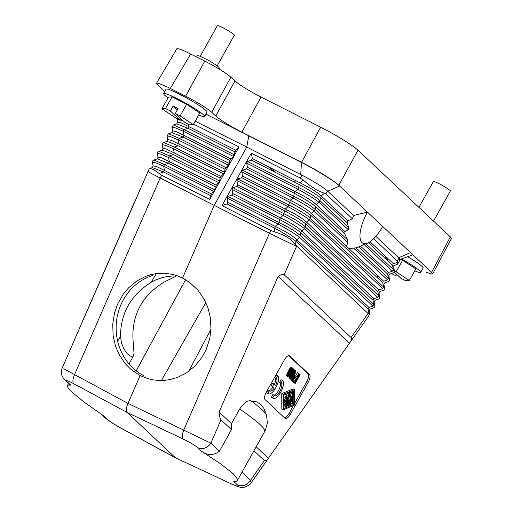 <?xml version="1.0" encoding="UTF-8"?>
<svg xmlns="http://www.w3.org/2000/svg" width="513" height="513" viewBox="0 0 513 513"><rect width="100%" height="100%" fill="white"/><g stroke="black" fill="none" stroke-linecap="round" stroke-linejoin="round"><path stroke-width="0.77" d="M221.02 176.369L223.642 173.901L224.547 172.285L225.002 169.245L229.433 163.538L229.888 160.498L230.792 158.883L233.415 156.414L235.679 150.142L239.077 146.942L209.753 199.403L210.343 195.479L214.774 189.772L215.229 186.732L219.66 181.025L220.115 177.992L221.02 176.369L174.228 152.9L173.432 148.712L174.337 147.09L178.21 145.769L167.167 141.408M224.547 172.285L174.337 147.09L163.769 142.563M241.879 132.142L261.046 97.06L320.696 127.224L301.529 162.307L241.879 132.142C229.689 125.807 220.988 120.446 215.781 116.06L234.948 80.977C240.155 85.363 248.85 90.724 261.046 97.06M289.467 373.573L290.294 373.99L290.082 373.297L289.396 373.65L288.672 375.138L288.883 375.83L289.569 375.478L290.294 373.99M289.698 373.361L290.307 373.669M241.655 177.665L289.294 201.936L288.915 205.027L288.011 206.643L236.891 180.595L237.795 178.979L241.655 177.665L242.553 176.049L290.198 200.32C300.599 205.38 307.697 209.772 311.494 213.485L314.193 211.067L315.097 209.451C311.115 205.675 304.017 201.288 293.802 196.28L294.18 193.189L295.084 191.573L297.784 189.156L246.663 163.108L247.567 161.492L251.428 160.178L252.332 158.562L251.319 153.131L222.001 205.598L226.99 203.898L227.894 202.276L275.532 226.547C285.94 231.613 293.038 235.999 296.828 239.718L299.534 237.301L372.893 306.133L369.02 307.454L368.116 309.07L369.039 313.943L368.052 313.462L295.488 244.932C291.769 239.225 284.67 234.832 274.192 231.761L274.635 228.17L275.532 226.547L278.238 224.13L227.118 198.082L228.022 196.466L231.876 195.152L232.78 193.536L280.425 217.807L283.125 215.383L284.029 213.767C294.244 218.775 301.343 223.161 305.325 226.938L305.703 223.848L306.601 222.232L309.307 219.814L382.666 288.639L378.793 289.967L306.601 222.232C302.811 218.512 295.712 214.126 285.311 209.06L288.011 206.643C297.957 212.132 305.055 216.518 309.307 219.814L310.211 218.192L310.589 215.107L382.775 282.836L383.57 287.024L382.666 288.639M205.957 114.142L301.477 162.474C316.617 170.124 334.758 181.313 339.606 186.027L338.817 185.283L357.984 150.2C353.271 145.615 335.393 134.598 320.696 127.224M301.529 162.307C316.226 169.675 334.104 180.698 338.817 185.283M164.731 91.59L156.811 84.068L156.593 83.144L158.132 83.215L166.667 86.639L185.623 96.168C197.819 102.504 206.521 107.865 211.722 112.257L215.781 116.06M207.028 112.2A23.495 2.392 -150.8 0 0 192.83 101.523A23.495 2.392 -150.8 0 0 168.815 89.506A23.495 2.392 -150.8 0 0 166.032 89.3M301.477 162.474L300.721 174.548L244.669 146.013L246.772 147.071L248.799 135.644M251.319 153.131L300.259 178.069L301.888 175.151L248.914 148.161M301.888 175.151A23.495 2.392 29.2 0 1 302.516 175.472A23.495 2.392 29.2 0 1 327.48 190.977L353.643 215.524A35.243 13.261 -63.2 0 0 352.354 218.756L325.851 193.895L327.48 190.977M300.721 174.548L302.516 175.472M149.424 172.022C145.621 170.425 149.2 172.419 160.171 178.011L74.571 374.631L127.974 403.398L210.856 443.142L220.994 419.852C219.949 418.3 219.314 415.69 219.102 412.016L278.155 276.372C280.951 274.57 282.952 274.025 284.17 274.744L296.514 246.387L269.421 233.248L270.941 230.529L222.001 205.598M295.61 375.984L296.815 376.952L298.771 373.451L299.169 373.823L294.282 382.563L292.801 381.012L292.872 379.909L294.315 376.933L295.212 376.112L295.963 376.144M268.139 393.599L267.85 393.33L269.319 390.707L267.927 390.002L266.465 392.625L268.139 393.599A10.068 3.79 116.8 0 0 268.479 393.837A10.068 3.79 116.8 0 0 276.148 387.052A10.068 3.79 116.8 0 0 277.911 376.106L277.623 375.843L276.161 378.466L274.769 377.76L276.161 378.466M267.081 393.131A10.068 3.79 116.8 0 0 267.792 393.298M227.118 198.082L227.894 202.276M228.022 196.466L279.143 222.514C289.358 227.516 296.456 231.908 300.438 235.685L299.534 237.301C295.276 234.011 288.184 229.619 278.238 224.13L279.143 222.514L279.521 219.423L280.425 217.807C290.826 222.866 297.925 227.259 301.715 230.978L304.421 228.554C300.169 225.265 293.07 220.872 283.125 215.383L232.004 189.342L232.78 193.536M232.004 189.342L232.908 187.726L236.762 186.405L237.666 184.789L285.311 209.06M236.891 180.595L237.666 184.789M290.198 200.32L292.897 197.896L241.777 171.855L242.553 176.049M241.777 171.855L242.681 170.233L246.541 168.918L247.446 167.302L246.663 163.108M252.332 158.562L299.97 182.833C310.378 187.893 317.476 192.279 321.266 195.998L324.408 193.183L325.851 193.895M299.97 182.833L303.119 180.012C311.385 187.033 318.483 191.42 324.408 193.183M299.066 184.449C309.204 189.99 316.303 194.382 320.362 197.614L319.984 200.705C316.002 196.934 308.903 192.542 298.688 187.54L299.066 184.449L251.428 160.178M368.405 242.694L392.548 265.349L393.343 269.537L392.439 271.153L388.565 272.474L387.661 274.089L388.456 278.283L387.552 279.899L383.679 281.22L348.962 248.645L356.003 247.83L388.456 278.283M247.446 167.302L295.084 191.573C305.491 196.633 312.59 201.025 316.38 204.745L319.08 202.321C314.828 199.031 307.729 194.645 297.784 189.156L298.688 187.54L247.567 161.492M319.08 202.321L319.984 200.705L348.744 227.689L348.295 229.734L319.08 202.321M246.541 168.918L294.18 193.189C304.318 198.736 311.417 203.122 315.476 206.361L344.755 233.838L347.551 239.898L348.083 242.867L346.211 246.06L348.962 248.645M242.681 170.233L293.802 196.28L292.897 197.896C302.843 203.385 309.942 207.778 314.193 211.067L348.083 242.867M347.551 239.898L315.097 209.451L315.476 206.361M293.59 380.088L294.494 381.101L296.206 378.043L295.456 377.337L294.212 378.004L293.59 380.088M237.795 178.979L288.915 205.027C299.13 210.029 306.229 214.421 310.211 218.192L383.57 287.024M289.294 201.936C299.432 207.476 306.524 211.869 310.589 215.107M290.429 375.118L289.332 376.587L288.306 376.959L287.94 375.952L288.268 374.593L289.826 372.387L291.275 368.918L292.981 368.013L293.391 369.232L293.064 370.591L290.967 373.464L290.429 375.118M232.908 187.726L284.029 213.767L284.407 210.676C294.539 216.223 301.638 220.616 305.703 223.848L377.889 291.583L378.684 295.77L377.78 297.386L373.906 298.707L301.715 230.978L300.81 232.594L301.715 230.978M292.981 368.013L290.781 367.391L289.082 369.456L286.555 375.253L286.703 376.055L288.306 376.959M378.684 295.77L305.325 226.938L304.421 228.554L377.78 297.386M372.893 306.133L373.797 304.51L300.438 235.685L300.81 232.594C296.751 229.356 289.653 224.97 279.521 219.423L280.425 217.807M397.517 264.201L397.96 262.194L393.452 263.733L370.014 241.738M300.259 178.069L303.119 180.012M150.123 168.424L153.727 169.623L161.685 175.292L160.171 178.011L214.19 205.367L246.772 147.071M63.766 368.776L74.571 374.631C72.686 379.049 72.404 382.076 73.712 383.698L127.121 412.465C125.884 410.881 126.166 407.854 127.974 403.398L140.094 375.567L147.815 378.613L153.175 379.857L158.645 380.454L164.141 380.389L169.604 379.678L177.588 377.395L186.443 372.913L194.998 366L202.007 357.298L206.284 349.308L209.772 338.426L210.965 329.314L210.413 317.848L207.938 307.697L204.437 299.669L197.954 290.166L189.682 282.445L182.545 278.059L214.19 205.367L269.421 233.248L183.821 429.868C182.083 434.364 181.801 437.39 182.961 438.936C189.99 442.379 194.959 445.329 197.864 447.785C203.135 449.612 207.47 448.061 210.856 443.142L219.436 451.196L231.459 429.676L220.994 419.852M274.192 231.761L270.941 230.529M369.02 307.454L296.828 239.718L295.924 241.334C291.865 238.103 284.766 233.71 274.635 228.17L226.99 203.898M295.488 244.932L295.924 241.334L368.116 309.07M399.993 259.815A23.495 2.392 -150.8 0 0 398.999 258.084L397.37 260.995L397.96 262.194M397.37 260.995L373.644 238.731M292.102 378.62L293.096 379.12M292.686 377.921L293.487 378.325M382.698 226.457A26.849 10.1 -63.2 0 1 367.667 243.04A26.849 10.1 -63.2 0 1 359.966 235.954A26.849 10.1 -63.2 0 1 367.436 212.132L410.971 252.992L412.048 254.358L412.01 255.096M286.703 376.055L288.094 376.76M183.179 120.844L177.023 119.24M291.506 379.133L290.775 379.274L290.441 378.799L290.788 376.619L291.179 375.824L291.538 376.157L291.384 378.184L292.609 377.164L293.532 375.702L292.686 376.241L292.154 375.734L292.788 372.836L294.385 370.668L295.45 370.328L295.783 371.483L295.167 373.567L292.846 377.722L291.506 379.133L292.872 379.909M289.146 376.734L289.133 378.337L290.775 379.274M234.319 154.791L184.109 129.603L173.541 125.076M176.947 123.922L187.982 128.282L184.109 129.603L183.205 131.219L175.414 127.878L172.002 127.134M159.043 173.541L163.551 172.002L164.455 170.387L163.66 166.199L155.869 162.858L152.451 162.108M209.753 199.403L161.685 175.292M213.87 191.387L163.66 166.199L164.564 164.583L153.99 160.05M214.774 189.772L164.564 164.583L168.437 163.262L157.395 158.895M215.229 186.732L168.437 163.262M216.133 185.116L169.341 161.64L168.546 157.453L160.755 154.112L157.337 153.368M218.756 182.641L168.546 157.453L169.45 155.837L158.883 151.303M219.66 181.025L169.45 155.837L173.323 154.516L162.281 150.149M220.115 177.992L173.323 154.516M178.21 145.769L225.002 169.245M223.642 173.901L173.432 148.712L165.641 145.365L162.223 144.621M174.228 152.9L166.411 149.071L162.942 148.36M229.433 163.538L179.223 138.35L178.319 139.966L179.114 144.153L171.297 140.331L167.828 139.613M228.529 165.154L178.319 139.966L170.528 136.625L167.11 135.874M290.942 370.489L292.218 371.13L292.564 370.123L292.339 369.251L291.422 369.719L290.557 371.572L290.775 372.444L292.218 371.13M291.204 370.04L292.423 370.662M179.114 144.153L225.906 167.629M229.888 160.498L183.096 137.029L179.223 138.35L168.655 133.816M230.792 158.883L184 135.413L183.096 137.029L172.054 132.662M293.115 377.292L293.853 377.664M169.341 161.64L161.524 157.818L158.055 157.106M211.247 193.863L156.638 166.558L153.169 165.846M291.487 379.21L291.64 380.691L294.282 382.563M210.343 195.479L163.551 172.002L152.547 167.642M172.714 130.873L176.183 131.584L184 135.413L183.205 131.219L233.415 156.414M234.774 151.758L187.982 128.282L188.887 126.666L181.134 122.863L177.613 122.107M235.679 150.142L188.887 126.666L188.425 124.236M195.209 121.203L244.669 146.013L195.216 121.196M239.077 146.942L193.581 124.12M291.127 377.837L291.653 378.1M356.856 247.612L356.003 247.83M295.591 375.958L297.386 372.752L298.771 373.451M290.159 375.587L291.057 376.042M290.287 375.369L291.179 375.824M291.544 369.61L292.564 370.123M289.133 378.337L290.525 379.043M289.403 376.516L290.614 377.126M289.794 376.119L290.788 376.619M266.465 392.625L267.85 393.33M274.045 383.807L272.653 383.108L271.191 385.731L274.25 388.001L272.576 386.43L274.045 383.807L275.712 385.378A7.047 2.655 116.8 0 0 276.443 378.735M271.191 385.731L272.576 386.43M274.513 384.25A7.047 2.655 116.8 0 0 275.058 378.03M274.769 377.76L276.238 375.138L277.623 375.843M290.3 367.77L291.685 368.469M290.781 367.391L292.173 368.09M274.712 395.709L274.712 395.709A7.047 2.655 116.8 0 0 280.072 390.97A7.047 2.655 116.8 0 0 281.31 383.294L279.636 382.326L281.105 379.703L282.778 380.672A10.068 3.79 116.8 0 1 281.015 391.618A10.068 3.79 116.8 0 1 273.346 398.402L271.961 397.703A10.068 3.79 116.8 0 0 272.653 397.864M121.19 428.246L121.478 428.464C113.11 423.744 107.563 420.096 104.838 417.518L106.621 418.807C109.506 421.288 114.367 424.437 121.19 428.246L175.356 457.724L230.44 483.483C236.903 486.395 239.25 486.888 237.493 484.971C242.771 486.799 247.099 485.253 250.485 480.335L264.4 460.584C265.651 461.181 266.984 460.411 268.408 458.276L349.443 343.255L278.155 276.372M349.443 343.255C351.315 340.587 351.86 338.683 351.091 337.535L368.052 313.462M284.17 274.744L351.091 337.535M211.722 112.257L230.888 77.174C225.682 72.782 216.986 67.421 204.79 61.085L184.507 50.999L179.345 48.966L176.921 48.645M230.888 77.174L234.948 80.977M451.35 238.596L450.35 236.871L357.984 150.2M274.179 395.273L272.794 394.568L271.326 397.19L271.614 397.46L272.999 398.159L272.717 397.896L274.179 395.273L274.468 395.536M271.326 397.19L272.717 397.896M288.729 375.676L289.088 375.856M327.743 191.221L339.606 186.027L367.436 212.132L353.579 215.486M450.35 236.871L431.587 272.326L410.522 252.563L398.678 257.776M291.384 379.78L292.769 380.486M316.38 204.745L345.057 231.652L348.295 229.734M288.729 370.29L290.114 370.995M289.082 369.456L290.473 370.162M292.109 369.193L292.487 369.386M288.659 375.407L289.313 375.74M373.797 304.51L373.002 300.323L373.906 298.707M377.369 277.148L378.017 276.206M352.354 218.756L347.782 220.879L347.173 222.777L320.362 197.614M144.121 375.894A53.705 49.184 94.7 0 1 116.342 322.959A53.705 49.184 94.7 0 1 152.637 275.494M293.577 376.561L294.315 376.933M293.936 375.965L294.828 376.414M291.185 367.263L292.57 367.962M387.777 259.443L386.372 258.398M289.21 373.894L290.178 374.387M345.057 231.652L344.755 233.838M398.999 258.084L375.856 236.365M289.056 378.094L290.441 378.799M132.944 338.817C132.091 314.334 142.396 295.475 163.852 282.246L175.093 276.642L175.305 276.09L173.477 275.898L167.847 276.411L161.993 277.68L156.061 279.771L151.348 282.131C130.943 295.02 120.664 313.033 120.517 336.169L121.389 342.549L123.697 348.757L127.083 353.566L129.225 355.419L131.354 356.42L133.226 355.99L134.047 353.733L132.944 338.817M287.152 373.31L288.537 374.009M287.395 372.874L288.781 373.573M73.712 383.698C67.453 380.428 65.215 379.729 66.991 381.614L65.202 380.332L69.896 384.731M66.991 381.614L70.698 385.096L68.011 385.103L67.331 386.308L68.665 388.687L71.993 392.189L84.241 402.179L102.914 415.318L106.621 418.807M230.44 483.483L175.356 457.724L127.121 412.465L182.961 438.936M291.903 369.309L292.602 369.661M293.551 379.607L294.815 377.344L296.206 378.043M450.363 191.009A9.734 0.988 -150.8 0 0 449.901 190.361A9.734 0.988 -150.8 0 0 440.853 184.616A9.734 0.988 -150.8 0 0 433.382 181.512M286.876 373.887L288.268 374.593M291.416 380.313L292.801 381.012M294.154 375.574L295.212 376.112M272.999 398.159A10.068 3.79 116.8 0 0 273.346 398.402M185.623 96.168L204.79 61.085M190.656 53.942L170.329 88.435M286.587 375.779L287.973 376.484M286.555 375.253L287.94 375.952M290.634 372.31L291.012 372.502M279.636 382.326L281.31 383.294M219.436 451.196C213.645 455.653 207.694 455.679 201.571 451.267L220.584 463.797L232.953 473.576L236.249 477.128L237.5 479.668L236.673 481.136L233.781 481.489L237.493 484.971M253.967 450.792L264.4 460.584M219.102 412.016L231.504 423.648L231.459 429.676M348.744 227.689L347.173 222.777M288.999 377.709L290.384 378.408M431.587 272.326L432.69 273.724L432.023 274.154L426.303 272.281M311.494 213.485L346.211 246.06M423.052 268.062A23.495 2.392 -150.8 0 0 407.688 256.692M289.39 368.911L290.775 369.616M289.89 368.212L291.275 368.918M136.182 370.828L185.578 279.72M269.819 391.13A7.047 2.655 116.8 0 0 274.25 388.001M269.017 390.553A7.047 2.655 116.8 0 0 272.858 387.296M288.697 375.041L289.569 375.478M161.428 380.505L205.854 302.51M288.806 374.689L289.787 375.183M290.595 371.418L291.692 371.976M290.73 370.944L291.974 371.572M289.011 374.233L290.031 374.746M286.658 374.676L288.043 375.381M385.84 256.583L384.878 258.154M291.64 380.691L293.026 381.39M290.525 371.899L291.339 372.31M287.735 372.361L289.12 373.06M288.242 371.835L289.633 372.541M288.441 371.688L289.826 372.387M288.505 371.079L289.89 371.784M273.878 395.119A7.047 2.655 116.8 0 0 279.021 389.598A7.047 2.655 116.8 0 0 279.925 382.595M281.021 383.031L282.49 380.402M289.011 377.388L290.403 378.094M241.905 472.281L250.485 480.335L251.133 482.771M74.789 339.048L133.842 203.404M377.889 291.583L378.793 289.967M231.504 423.648L239.667 409.034C244.034 402.833 247.837 400.114 251.075 400.884L256.417 401.807L260.861 404.539L263.881 408.476L266.407 414.754M256.192 446.817L268.408 458.276M289.088 376.959L290.473 377.664M140.094 375.567L130.988 369.463L125.108 363.499L118.843 354.008L115.489 345.993L113.149 335.855L112.713 324.396L114.502 313.052L117.477 304.408L122.992 294.552L128.686 287.71L137.118 280.791L145.833 276.295L151.027 274.609L156.343 273.557L164.416 273.211L172.406 274.333L177.575 275.885L182.545 278.059M285.311 418.55A6.714 2.527 116.8 0 0 290.268 414.363L308.185 382.3A6.714 2.527 116.8 0 0 309.538 374.682L289.505 355.887M289.3 355.733A6.714 2.527 116.8 0 0 284.337 359.927L266.42 391.983A6.714 2.527 116.8 0 0 265.067 399.608L285.1 418.403M293.943 374.586L295.033 372.438L294.834 371.425L293.955 371.931L292.974 373.676L292.878 374.92L293.943 374.586L292.872 374.041M292.955 399.146L293.07 398.37L292.577 398.787L289.229 405.347L292.955 399.146M294.853 383.102L299.739 374.355L300.131 374.727L295.244 383.474L293.462 382.403L295.244 383.474M288.37 394.074L287.883 395.266L288.947 394.869L287.466 397.517L286.876 396.959L286.248 398.146L286.818 398.678L285.337 401.326L285.26 399.851L284.574 400.865L284.664 403.115L289.89 394.221L290.012 393.445L288.37 394.074L287.421 393.593M283.221 409.797L283.138 394.337L294.5 389.617L294.584 405.078L283.221 409.797L281.836 409.098L281.746 393.638L283.138 394.337M293.821 403.975L293.744 390.964L284.183 394.939L283.901 395.44L283.971 408.451L293.539 404.481L293.821 403.975L292.429 403.276L289.826 404.744M285.1 404.744L284.856 405.52L286.241 406.219L287.556 402.038L284.901 404.962L283.952 404.725M286.241 406.219L286.26 406.591L286.658 406.258L291.429 397.716L291.544 396.934L291.044 397.357L287.742 403.276L288.684 399.993L286.594 402.198L291.519 392.811L284.657 405.084M287.825 405.199L292.378 397.062L292.359 393.715L293.109 392.881L293.128 396.228A1.34 0.507 116.8 0 1 292.756 397.421L288.21 405.559L287.716 405.975L287.825 405.199L287.376 404.969M294.577 403.468L306.8 381.601A6.714 2.527 116.8 0 0 308.146 373.977L309.538 374.682M288.595 355.631L308.146 373.977M284.625 417.954A6.714 2.527 116.8 0 0 288.883 413.658L290.268 414.363M293.404 405.571L288.883 413.658M294.5 389.617L293.109 388.918L281.746 393.638M290.717 374.464L290.884 375.311L292.448 376.183M295.45 370.328L293.821 369.572L293.301 369.732L294.674 370.437M288.845 405.155L288.312 405.373M287.331 405.783L286.799 406.001M285.869 406.386L283.965 407.181M292.365 391.541L292.372 392.362M292.41 400.114L292.429 403.276M289.537 392.714L289.319 393.099M284.856 405.52L286.26 406.591M286.844 396.953L285.484 396.26L284.856 397.44L285.427 397.979L284.574 399.505M287.152 394.901L286.19 396.62M286.523 393.965L286.613 394.561M290.974 394.362L290.858 396.594M291.724 392.182L291.07 392.586M285.427 397.979L286.818 398.678M290.986 396.363L292.378 397.062M299.06 374.015L299.739 374.355M291.121 377.472L291.974 377.908M293.058 373.464L294.321 374.105M293.365 372.784L294.686 373.451M293.718 372.226L294.917 372.836M293.975 371.906L295.033 372.438M294.321 371.598L295.071 371.976M292.859 374.785L293.359 375.035M292.833 374.413L293.686 374.843M291.16 377.106L292.23 377.645M291.358 376.536L292.609 377.164M290.884 375.311L292.269 376.016M290.762 375.035L292.154 375.734M290.711 374.65L292.096 375.349M290.749 374.343L292.109 375.029M290.865 373.932L292.186 374.605M291.038 373.419L292.32 374.067M291.519 373.066L292.493 373.56M292.051 372.464L292.788 372.836M292.602 371.617L293.282 371.963M292.904 370.963L293.718 371.374M293.083 370.527L294.032 371.002M293.218 370.078L294.385 370.668M293.519 369.623L294.904 370.322M293.821 369.572L295.206 370.271M198.678 114.995A23.495 2.392 -150.8 0 0 201.885 116.207A23.495 2.392 -150.8 0 0 204.636 116.502A23.495 2.392 -150.8 0 0 190.028 105.678A23.495 2.392 -150.8 0 0 166.372 93.879A23.495 2.392 -150.8 0 0 163.621 93.578A23.495 2.392 -150.8 0 0 168.027 97.868M172.06 96.88L165.539 108.538L170.348 110.968L179.883 119.914L175.08 117.483L161.935 108.775L168.45 97.117L172.06 96.88L186.661 104.261L199.807 112.975L193.292 124.633L189.682 124.871L184.879 122.44L175.343 113.488L180.146 115.919L193.292 124.633M234.338 35.147A9.734 0.988 -150.8 0 0 233.877 34.499A9.734 0.988 -150.8 0 0 224.829 28.754A9.734 0.988 -150.8 0 0 217.358 25.65M186.661 104.261L180.146 115.919M170.348 110.968L173.112 106.011L177.318 109.955M175.343 113.488L178.107 108.538L173.112 106.011M161.935 108.775L165.539 108.538M180.679 118.497L179.883 119.914M414.703 270.858A23.495 2.392 -150.8 0 0 417.909 272.07A23.495 2.392 -150.8 0 0 420.666 272.365A23.495 2.392 -150.8 0 0 401.525 258.937M400.839 259.187L415.831 268.831L409.316 280.489L405.712 280.733L400.903 278.303L394.202 272.012M402.686 260.123L396.171 271.781L409.316 280.489M393.215 270.287L396.171 271.781M392.317 264.849L393.343 265.817M396.703 274.359L395.908 275.776L391.387 273.493M360.447 246.093L388.565 272.474M358.638 246.856L387.661 274.089M236.762 186.405L284.407 210.676M231.876 195.152L279.521 219.423M295.552 180.582L294.475 182.109M287.286 210.016L286.318 211.722M393.343 269.537L365.897 243.784M347.782 220.879L321.266 195.998M353.662 248.1L387.552 279.899M120.517 336.169L117.663 341.171M155.593 274.692L151.348 282.131M373.002 300.323L300.81 232.594M201.571 451.267L197.864 447.785M392.439 271.153L364.089 244.554M267.882 166.481L276.174 172.785M239.667 409.034A97.335 9.894 29.2 0 1 264.702 431.58M251.075 400.884A91.436 9.298 29.2 0 1 266.593 415.44M230.844 483.753L230.844 483.753C237.57 486.677 241.508 487.876 242.655 487.35L244.361 487.183C248.696 485.516 250.915 484.112 251.03 482.957L368.481 316.252M121.478 428.464L175.658 457.942M306.8 381.601L308.185 382.3M292.147 403.782L293.539 404.481M283.952 404.058L284.747 404.462M289.794 392.605L291.025 393.234M287.953 399.774L288.53 400.069M289.685 396.671L291.044 397.357M284.856 397.44L286.248 398.146M283.939 402.602L284.587 402.929M283.933 400.538L284.574 400.865M288.934 392.964L289.89 393.445M291.538 393.298L292.359 393.715M292.121 398.556L292.577 398.787M288.89 404.34L289.345 404.571M176.972 119.176L177.575 122.363L176.652 123.947L173.234 125.114L171.964 127.288L172.689 131.104L171.765 132.694L168.347 133.861L167.078 136.035L167.802 139.85L166.879 141.434L163.461 142.601C162.429 143.268 162.012 143.993 162.191 144.775L162.916 148.597L161.993 150.181L158.575 151.348C157.542 152.008 157.125 152.733 157.305 153.522L158.03 157.337L157.106 158.921L153.688 160.088C152.656 160.755 152.239 161.48 152.419 162.268L153.143 166.084L152.22 167.668L149.77 168.501M268.479 393.837L267.093 393.138M397.049 264.484L394.593 265.317L393.67 266.907L394.394 270.723C394.58 271.505 394.157 272.236 393.131 272.897L389.707 274.064L388.783 275.648L389.508 279.463C389.694 280.252 389.271 280.977 388.245 281.643L384.821 282.81L383.897 284.394L384.622 288.21C384.808 288.999 384.384 289.723 383.358 290.384L379.934 291.551L379.011 293.135L379.735 296.956C379.921 297.739 379.498 298.463 378.472 299.13L375.048 300.297L374.124 301.881L374.849 305.697C375.035 306.485 374.612 307.21 373.586 307.871L370.162 309.038L369.238 310.628L369.841 313.809M169.399 161.672L168.559 163.32M65.202 380.325L63.516 378.479L61.829 375.24C61.964 375.484 60.502 372.88 62.182 368.007L149.065 169.091M177.286 118.599L176.979 119.151M399.601 259.636L411.849 255.179M129.084 363.999L133.585 355.49M176.831 48.741L156.503 83.234M367.654 243.047L356.945 247.574M451.44 238.5L432.671 273.961M397.748 263.9L400.082 259.725M210.971 329.192L188.662 371.399M386.879 257.564L385.923 259.129M68.569 383.493L67.415 385.558M237.346 480.534L265.433 430.157L267.344 422.847L266.542 415.222M368.546 316.149L369.841 313.841M104.838 417.518L101.446 414.331M291.519 392.811L290.134 392.112M288.684 399.993L288.017 399.653M291.538 396.934L290.153 396.235M285.484 396.26L286.876 396.959M286.498 394.568L287.883 395.266M290.005 393.439L288.614 392.74M284.664 403.115L283.939 402.75M283.869 399.152L285.26 399.851M287.011 405.623L287.716 405.975M291.647 391.996L293.038 392.701M293.07 398.364L292.41 398.037M288.524 404.988L289.229 405.347M204.636 116.509L207.079 112.135M200.23 56.276L217.332 25.682M420.666 272.365L423.11 267.998M418.922 207.374L433.357 181.538M175.42 276.34L175.959 275.327M450.35 191.041L433.549 221.103M166.065 89.211L163.621 93.584M195.415 56.347L197.787 55.635L200.006 56.193L208.874 60.496L217.345 65.869L218.993 67.434L219.724 69.402M234.326 35.179L217.223 65.773"/></g></svg>
